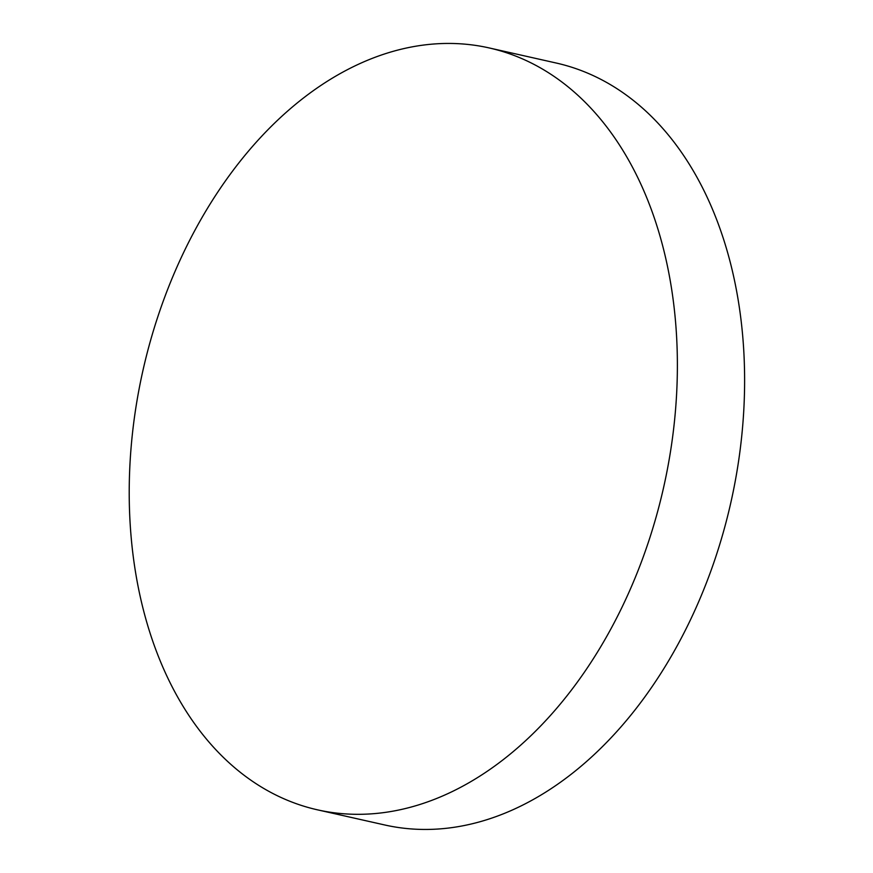 <?xml version="1.0" encoding="UTF-8"?>
<svg xmlns="http://www.w3.org/2000/svg" width="873" height="873" viewBox="0 0 873 873"><rect width="100%" height="100%" fill="white"/><g stroke="black" fill="none" stroke-linecap="round" stroke-linejoin="round"><path stroke-width="1.31" d="M317.499 809.838L384.731 824.974A390.504 266.822 -77.3 0 0 714.42 560.881A390.504 266.822 -77.3 0 0 595.572 76.715A390.504 266.822 -77.3 0 0 556.33 63.052L489.098 47.917A390.504 266.822 102.7 0 1 528.34 61.568A390.504 266.822 102.7 0 1 656.158 516.881A390.504 266.822 102.7 0 1 317.499 809.838A390.504 266.822 102.7 0 1 278.258 796.176A390.504 266.822 102.7 0 1 150.44 340.863A390.504 266.822 102.7 0 1 489.098 47.917"/></g></svg>
